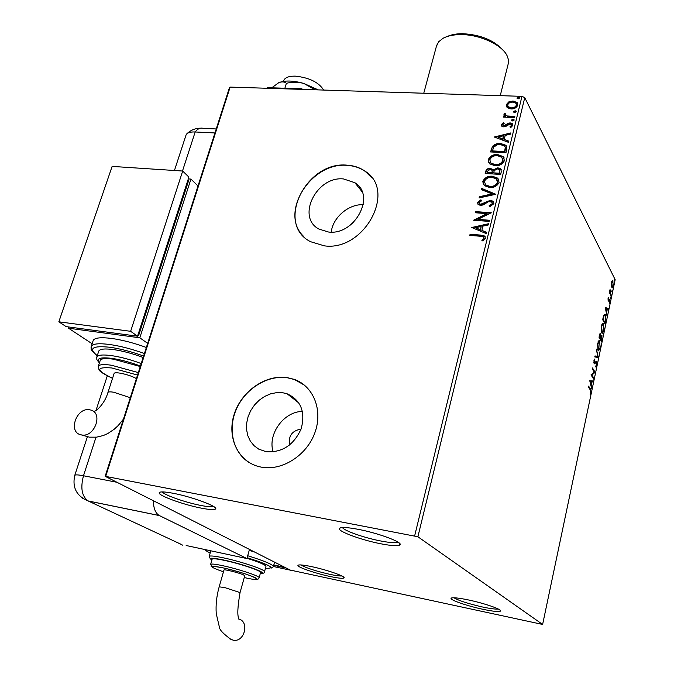 <?xml version="1.0" encoding="UTF-8"?>
<svg xmlns="http://www.w3.org/2000/svg" width="674" height="674" viewBox="0 0 674 674"><rect width="100%" height="100%" fill="white"/><g stroke="black" fill="none" stroke-linecap="round" stroke-linejoin="round"><path stroke-width="1.01" d="M311.531 566.615C303.351 564.93 298.835 564.5 297.984 565.326C296.459 566.876 315.381 573.414 330.193 576.514C338.449 578.241 343.074 578.705 344.069 577.896C345.88 576.447 326.646 569.749 311.531 566.615M341.844 575.958C339.78 576.135 335.821 575.613 329.965 574.374C315.895 571.131 306.181 567.988 300.823 564.938M468.32 599.919C457.991 597.804 452.254 597.257 451.108 598.276C449.634 599.919 467.352 606.019 482.946 609.296C493.326 611.461 499.19 612.043 500.546 611.048C502.282 609.49 484.235 603.23 468.32 599.919M498.255 609.01C495.744 609.338 490.596 608.689 482.82 607.063C468.405 603.778 458.783 600.677 453.956 597.762M358.239 529.334C347.102 527.253 340.85 526.958 339.477 528.441C337.143 531.163 361.171 540.009 380.743 543.766C391.998 545.923 398.444 546.277 400.07 544.803C402.875 542.267 378.341 533.117 358.239 529.334M397.989 542.14C395.807 543.16 389.968 542.755 380.49 540.936C364.154 537.793 343.824 530.665 342.468 527.531M173.218 493.292C164.894 491.717 160.243 491.489 159.275 492.601C156.899 495.078 182.957 504.641 201.189 508.12C209.656 509.755 214.458 510.024 215.604 508.921C218.46 506.646 191.938 496.789 173.218 493.292M213.582 506.486C211.762 507.092 207.499 506.738 200.785 505.441C185.729 502.56 164.102 495.011 162.257 491.902M266.146 451.715C282.086 452.776 293.763 445.135 301.185 428.799C305.617 411.814 300.924 400.145 287.099 393.784L282.878 392.774L276.82 392.597L270.678 393.818L264.739 396.379L259.271 400.145L254.536 404.948L250.745 410.559L248.074 416.726L246.659 423.162L246.566 429.574L247.805 435.648L250.332 441.108L254.039 445.683L258.749 449.145L266.146 451.715M328.508 232.016C354.903 235.639 376.21 195.325 354.878 182.713L343.563 178.955C316.637 175.872 296.029 217.171 318.92 229.067L328.508 232.016M324.346 245.85C364.263 251.571 396.944 190.675 365.114 171.23C359.967 167.632 354.01 165.619 347.245 165.189C306.131 160.698 275.043 223.869 310.487 241.671L324.346 245.85M371.601 177.498L365.283 171.44C360.135 167.843 354.179 165.829 347.413 165.4C311.304 161.549 279.053 212.571 303.3 236.102M261.512 467.175C282.263 471.067 306.788 455.346 314.868 432.75C323.183 410.213 313.486 386.135 294.277 379.378L286.956 377.558C265.463 374.407 241.334 391.333 234.156 414.384C226.691 437.367 238.091 461.859 259.583 466.779L261.512 467.175M304.581 385.25L294.471 379.538L287.149 377.718C267.78 374.929 245.959 388.249 236.801 408.217C227.534 428.133 232.471 451.866 248.74 462.263M611.251 285.431L611.453 282.448L612.691 280.637L613.34 286.189L612.102 288.025L611.251 285.431M611.208 296.097L609.372 292.541L610.054 289.5L611.208 296.097M608.041 298.624L608.664 297.419L608.437 300.452L609.785 299.559L609.919 302.441L609.288 303.789L609.608 300.461L608.167 301.244L608.041 298.624M605.825 321.658L605.26 324.363L602.666 319.678L603.727 315.297L604.94 314.252L605.513 314.927L605.471 321.624M601.604 341.718L598.975 337.152L600.315 333.655L600.879 335.997L601.941 335.315L601.604 341.718M598.276 357.549L594.797 356.917L595.007 355.923L597.644 356.403L596.439 349.14L598.276 357.549M593.92 378.24L593.727 379.159L590.997 374.87L594.291 372.107L592.269 368.872L592.463 367.945L595.167 372.284L591.898 375.056L593.92 378.24L593.179 378.291M590.255 389.875L588.419 387.078L588.613 386.151L590.475 388.991L590.972 392.656L590.18 394.442L590.694 392.234L590.255 389.875M542.621 624.444L417.888 536.757L105.161 476.307L290.199 570.061L542.621 624.444L615.168 279.685L524.76 97.62L417.888 536.757M589.758 380.734L593.339 380.995L593.128 381.99L591.999 381.863L591.283 385.233L591.688 388.814L589.758 380.734M596.76 365.165L595.614 366.875L596.473 364.786L596.254 362.258L594.636 363.842L594.131 363.648L593.946 360.489L594.889 358.93L594.308 362.713L596.566 361.475L596.389 365.114M598.006 350.345L597.543 343.462L599.43 340.707L600.349 348.138L598.47 350.859L598.006 350.345M601.705 332.838L601.25 325.921L603.087 323.234L603.592 323.823L604.014 330.732L602.185 333.386L601.705 332.838M605.227 307.555L608.605 308.481L608.403 309.45L607.333 309.105L606.651 312.357L607.013 316.03L605.227 307.555L608.605 308.481M610.442 298.557L610.669 296.981L610.442 298.557M611.866 291.791L612.093 290.224L611.866 291.791M614.183 280.814L614.402 279.255L614.183 280.814M105.161 476.307L229.295 88.126L230.129 87.098L105.793 476.055M507.337 107.747L506.216 104.756L508.777 101.9L513.007 100.982L517.135 102.566L517.801 105.161C516.469 107.823 514.22 109.087 511.044 108.952L507.337 107.747M514.574 117.537L503.352 117.099L503.63 116.004L505.273 116.071L503.899 114.1L504.489 113.291L505.551 113.855L505.534 115.195L507.252 115.97L514.843 116.442L514.574 117.537M501.279 124.665L503.394 122.617L504.203 123.3L502.678 124.656L503.916 125.777L508.348 123.19L510.176 122.895L512.409 123.746L512.855 125.356L510.774 127.555L509.889 126.88L511.448 125.415L511.178 124.479L509.965 123.999L505.517 126.602L503.705 126.88L501.7 126.156L501.279 124.665L501.532 125.128L503.647 123.081L503.394 122.617M506.781 149.367L505.955 152.737L490.537 151.936L492.492 146.359C494.792 144.118 497.505 143.149 500.614 143.469L505.997 145.331L506.781 149.367M500.647 174.423L485.179 173.504L485.693 171.44C486.358 169.241 487.909 168.197 490.335 168.315L493.284 169.865L497.808 167.792L500.614 168.829L501.363 171.499L500.647 174.423M495.794 194.264L479.096 197.954L479.408 196.715L492.054 193.918L481.185 189.554L481.489 188.324L495.794 194.264M489.434 220.255L489.156 221.409L473.561 220.213L487.007 213.624L475.414 212.765L475.701 211.619L491.27 212.765L477.824 219.37L489.434 220.255M480.166 236.237L469.786 235.386L470.081 234.232L480.613 235.091L484.64 236.026L485.432 238.301L482.913 241.014L481.851 240.323L483.814 238.183L483.3 236.919L480.166 236.237M414.695 535.712L521.971 96.348L230.129 87.098M471.749 227.5L488.583 223.717L488.279 224.973L482.879 226.127L481.843 230.348L486.485 232.303L486.173 233.566L471.749 227.5M493.89 203.708L489.661 206.808L489.097 205.823L492.264 203.674L491.675 201.964L488.515 201.686L483.031 204.963L480.52 205.385L478.321 204.618L477.571 202.486L480.899 199.807L481.624 200.768L479.155 202.613L479.568 203.834L480.739 204.239L490.436 200.271L492.964 201.197L493.89 203.708M489.619 187.507L484.328 185.628L482.811 181.416C484.724 177.616 487.9 175.88 492.332 176.217L497.623 178.121L499.114 182.342C497.185 186.117 494.025 187.835 489.619 187.507M494.994 165.737L489.577 163.799L488.195 159.772C490.099 155.997 493.25 154.262 497.673 154.565L503.133 156.57L504.447 160.564C502.526 164.304 499.375 166.031 494.994 165.737M494.253 137.016L510.799 132.938L510.504 134.143L505.197 135.398L504.211 139.425L508.794 141.144L508.499 142.349L494.253 137.016M512.636 120.966L511.574 119.997L513.082 119.138L513.967 119.483L514.144 120.107L512.636 120.966M514.692 112.575L513.63 111.614L515.138 110.747L516.023 111.092L516.2 111.707L514.692 112.575M518.028 98.96L516.966 98.016L518.466 97.149L519.368 97.503L519.528 98.092L518.028 98.96M521.971 96.348L524.76 97.62M358.737 187.557L359.714 187.406L358.737 187.557M360.337 189.562L361.011 189.453M363.244 204.685C348.568 203.952 332.796 217.491 331.246 232.109M353.993 221.881L349.595 225.647M302.466 411.435C283.897 411.426 267.367 434.166 273.147 451.942M301.084 429.077C292.061 430.652 288.211 435.985 289.525 445.076M470.166 235.42L470.081 234.232M470.359 234.636L480.882 235.496L485.305 236.81M482.281 240.601L483.671 239.337L483.401 238.925M483.671 239.337L483.814 238.183M484.084 238.588L483.764 237.492M472.204 227.686L488.465 224.215M486.417 232.572L481.843 230.348M475.524 227.702L480.629 230.137L481.16 226.498L475.524 227.702L480.36 229.733L481.16 226.498M474.167 220.263L487.277 214.037L487.007 213.624M475.785 212.79L475.701 211.619M475.97 212.04L490.958 213.144M489.341 220.642L477.824 219.37M489.678 206.8L489.097 205.823M489.358 206.244L492.534 204.104L492.264 203.674M492.534 204.104L492.18 202.63M477.976 204.273L477.571 202.486M477.841 202.908L481.169 200.237L480.899 199.807M481.169 200.237L481.581 200.785M479.441 203.717L480.739 204.239M481.009 204.66L483.182 204.112L482.913 203.691M483.182 204.112L485.078 202.815L484.808 202.394M485.078 202.815L490.697 200.7L490.436 200.271M490.697 200.7L493.756 202.175M479.5 197.861L479.408 196.715M479.677 197.145L492.315 194.348L492.054 193.918M481.531 189.689L481.489 188.324M481.758 188.754L495.609 194.306M483.435 184.659L482.811 181.416M483.073 181.854C484.985 178.046 488.161 176.318 492.593 176.655L492.332 176.217M492.593 176.655L497.884 178.559L498.844 179.629M484.96 184.128L485.954 185.342L490.158 186.808C493.671 187.086 496.207 185.721 497.766 182.721L497.269 180.042M492.054 177.338C488.532 177.077 485.979 178.45 484.404 181.466L485.684 184.903L489.897 186.378C493.41 186.647 495.946 185.283 497.513 182.283L496.342 178.863L492.054 177.338M497.766 182.721L497.513 182.283M490.158 186.808L489.897 186.378M485.55 173.53L485.954 171.878C486.628 169.68 488.178 168.635 490.605 168.753L490.335 168.315M490.605 168.753L493.284 169.865M493.545 170.311L498.061 168.23L497.808 167.792M498.061 168.23L501.262 169.696M499.906 172.359L499.282 169.57L497.53 168.913L494.328 170.514L493.57 172.864L499.586 173.648L499.729 170.21M492.382 172.637L491.776 170.033L490.091 169.435L487.327 171.314L487.032 172.477L492.239 173.21L492.197 170.632M492.239 173.21L492.121 172.199M487.032 172.477L491.978 172.771M499.586 173.648L499.645 171.912M493.57 172.864L499.333 173.201M488.76 162.872L488.195 159.772M488.456 160.21C490.352 156.444 493.511 154.717 497.926 155.012L497.673 154.565M497.926 155.012L503.385 157.017L504.219 157.986M490.293 162.358L491.194 163.529L495.516 165.063C499.021 165.307 501.549 163.942 503.099 160.968L502.644 158.398M497.395 155.677C493.89 155.441 491.354 156.823 489.779 159.805L490.933 163.083L495.264 164.616C498.76 164.86 501.288 163.496 502.846 160.522L501.768 157.236L497.395 155.677M503.099 160.968L502.846 160.522M495.516 165.063L495.264 164.616M490.908 151.962L492.492 146.359M492.745 146.806C495.053 144.565 497.757 143.604 500.866 143.924L500.614 143.469M500.866 143.924L506.755 146.393M505.525 147.8L504.481 145.98L500.335 144.573L497.302 144.834L493.789 147.016L492.391 150.909L492.652 151.364L504.893 151.995L505.525 147.8L505.121 146.89M492.391 150.909L504.641 151.54L505.273 147.345M504.893 151.995L504.641 151.54M494.817 137.226L510.665 133.494M508.71 141.473L504.211 139.425M497.968 137.1L502.998 139.341L503.503 135.794L497.968 137.1L502.745 138.886L503.503 135.794M502.998 139.341L502.745 138.886M502.905 125.389L503.916 125.777M504.169 126.24L505.256 126.021L505.003 125.558M505.256 126.021L508.592 123.654L508.348 123.19M508.592 123.654L510.42 123.367L510.176 122.895M510.42 123.367L512.838 124.42M510.353 127.234L511.692 125.878L511.448 125.415M511.692 125.878L511.456 124.985M501.54 125.979L501.532 125.128M511.802 120.671L511.574 119.997M511.819 120.469L513.327 119.601L513.082 119.138M513.327 119.601L514.161 119.905M503.714 117.108L503.63 116.004M503.874 116.476L505.517 116.535L505.273 116.071M504.169 115.22L503.899 114.1M504.152 114.572L504.489 113.291M504.733 113.754L505.348 114.083M505.466 115.119L507.252 115.97M507.505 116.442L514.725 116.897M513.858 112.28L513.63 111.614M513.874 112.086L515.383 111.218L515.138 110.747M515.383 111.218L516.217 111.522M506.545 106.905L506.216 104.756M506.46 105.228L509.022 102.372L508.777 101.9M509.022 102.372L513.251 101.454L513.007 100.982M513.251 101.454L517.733 103.484M507.867 106.357L508.365 107.132L511.566 108.337C513.925 108.463 515.618 107.554 516.663 105.591L516.377 103.99M512.745 102.069L509.3 102.861L507.581 104.807L508.12 106.66L511.322 107.865C513.681 107.992 515.374 107.073 516.419 105.11L515.888 103.206L512.745 102.069M516.663 105.591L516.419 105.11M511.566 108.337L511.322 107.865M517.194 98.674L516.966 98.016M517.211 98.488L518.71 97.629L518.466 97.149M518.71 97.629L519.544 97.924M588.453 386.901L590.281 389.917M592.623 380.911L592.412 381.897L593.128 381.99M590.82 385.174L591.283 385.233M591.435 387.752L591.898 387.811M591.637 381.821L589.969 381.627L591.09 384.407L591.637 381.821L590.441 381.686M590.618 384.34L591.09 384.407M592.294 368.737L594.46 372.2L595.167 372.284M594.46 372.2L595.125 372.495M594.417 372.402L591.182 374.963L591.898 375.056M591.182 374.963L593.204 378.148M595.833 365.864L595.631 366.285M594.754 362.747L594.106 363.606M594.19 359.68L594.906 359.924M593.836 362.654L594.308 362.713M594.434 362.848L593.861 362.781M596.136 362.224L595.858 361.39L596.566 361.475M594.999 355.965L597.644 356.403M597.383 356.377L597.594 357.313L598.301 357.397M598.849 340.715L599.911 341.255M599.203 341.17L599.515 341.87M599.093 349.806L598.335 350.758M597.686 349.621L598.217 349.814M598.975 341.684L598.091 341.684M599.717 342.156L599.338 341.726L597.83 343.883L598.579 349.857L600.071 347.708L599.717 342.156M597.611 349.368L598.2 349.435M599.548 334.582L600.104 334.641L599.852 333.849L600.551 333.916M601.503 336.023L601.242 335.248L601.941 335.315M599.936 338.146L600.82 340.269L601.528 340.345L602.101 339.376M601.183 340.311L601.073 340.8M601.469 336.031L600.888 335.964M598.984 337.093L600.281 338.188L600.365 334.826L599.439 336.722L601.528 340.345M599.843 338.575L600.551 338.66M600.551 336.764L600.981 336.815L600.652 338.196M601.747 339.317L601.747 336.216L600.981 336.815M602.514 323.25L603.592 323.823M602.885 323.747L603.163 324.388M602.783 332.341L602.051 333.293M601.41 332.172L601.916 332.349M602.64 324.211L601.772 324.219M603.399 324.716L602.994 324.253L601.528 326.359L602.286 332.392L603.736 330.285L603.399 324.716M601.318 331.869L601.89 331.937M604.839 322.947L604.738 323.419M604.384 314.286L605.513 314.927M604.805 314.851L605.075 315.449M604.553 315.255L603.752 315.221M602.674 319.644L604.477 322.913L605.185 322.989L605.825 319.518L605.328 315.82L604.873 315.289L603.87 316.216L603.129 319.257L605.185 322.989M603.449 316.173L603.87 316.216M607.897 308.406L607.729 309.231M606.229 312.315L606.651 312.357M606.996 308.995L605.867 308.641L606.465 311.489L606.996 308.995M605.446 308.599L605.867 308.641M606.044 311.447L606.465 311.489M608.159 298.186L608.715 298.245M609.203 299.5L609.785 299.559M609.136 299.601L609.304 300.309M608.816 300.275L609.38 300.334M608.512 300.461L608.293 300.84L608.993 300.916M610.349 298.178L610.812 298.22M609.406 292.348L610.181 292.659M609.473 292.592L609.7 293.182M610.72 295.153L611.394 295.22M611.773 291.421L612.228 291.463M612.186 280.738L613.087 281.117M612.38 281.05L612.599 281.631M612.38 287.09L611.908 287.865M612.371 281.597L611.714 281.521M612.902 282.002L612.59 281.622L611.68 282.903L612.211 287.048L613.121 285.751L612.902 282.002M611.411 286.644L611.908 286.686M614.09 280.46L614.536 280.502M447.359 36.455C451.479 34.585 456.618 33.666 462.777 33.7C480.789 34.745 494.286 40.33 503.259 50.449M500.251 95.666L508.373 63.213L508.39 59.514L507.042 55.622C501.962 44.796 479.812 34.543 461.193 34.601C453.745 34.576 447.721 35.789 443.113 38.249L438.631 41.788L436.39 46.388M283.535 81.091L283.729 80.484C285.085 77.527 288.91 76.069 295.204 76.128C309.172 77.586 318.676 82.228 323.705 90.063M301.539 89.356L301.725 88.757L267.174 87.671L266.988 88.26M301.725 88.757L302.803 89.398M271.748 87.814L278.741 82.691C281.909 81.478 284.453 81.68 286.383 83.29L284.875 88.227M286.383 83.29C292.12 81.899 297.916 81.942 303.78 83.433L315.112 89.785M278.118 82.995L278.741 82.691C284.925 80.257 293.274 80.501 303.78 83.433L318.288 89.886M182.486 171.028L195.174 131.978C190.161 131.792 187.136 132.753 186.1 134.851L186.605 134.05C188.054 132.492 190.911 131.801 195.174 131.978L214.955 132.963L195.174 131.978C197.6 128.818 200.245 127.597 203.093 128.321L216.236 128.961M249.473 549.428L246.911 558.552L186.15 545.519M153.369 500.731C153.487 508.306 155.458 513.234 159.275 515.517L246.911 558.552M81.47 434.915L81.082 434.831C67.619 432.413 76.516 406.936 89.718 409.817L90.434 409.961C103.636 412.555 94.63 437.906 81.47 434.915M140.268 366.53L113.35 359.166C105.784 358.138 101.437 358.484 100.308 360.219L100.165 360.649M143.149 357.506C132.854 353.631 123.03 351.002 113.704 349.604C105.085 348.466 100.123 348.913 98.825 350.943L98.657 351.457M146.359 347.481C134.134 343.032 122.609 340.025 111.774 338.466C101.058 337.11 94.882 337.725 93.256 340.319L93.037 340.968M92.111 343.748L68.563 328.221L139.813 337.8L190.936 179.082L198.004 185.982M188.307 178.905L190.936 179.082M68.563 328.221L68.975 327.008M137.799 335.382L138.642 335.492L188.518 180.868L187.877 180.244M147.673 343.361L139.813 337.8M137.926 334.986L138.642 335.492M182.688 171.036L112.128 166.402L58.832 321.81L66.153 326.629L137.538 336.191L188.888 177.094L182.688 171.036L130.63 331.305L137.538 336.191M58.832 321.81L130.63 331.305M114.066 373.657L114.125 373.472C114.698 371.222 130.402 374.862 136.392 378.636M229.817 638.893L233.634 640.3C244.974 641.968 249.574 620.998 238.385 618.951M223.962 570.069L223.979 570.01C224.046 569.024 239.422 572.892 243.626 574.956L244.755 575.798L240.062 592.522M259.136 577.711L260.56 572.588C262.456 571.24 240.82 563.86 224.973 560.498C217.213 558.856 212.942 558.384 212.158 559.083L212.108 559.235M264.553 571.603L265.952 566.531C265.994 565.056 259.667 562.31 246.987 558.283M254.721 552.09L249.212 550.355M284.698 567.281L273.812 564.938M286.147 568.005L273.711 565.334M290.974 570.305L273.383 566.514M485.954 171.878L485.693 171.44M491.346 150.209L491.085 149.754M505.188 150.791L504.936 150.344M506.68 124.976L506.427 124.513M511.305 116.762L511.061 116.29M589.767 388.898L590.475 388.991M594.586 362.983L595.294 363.067M610.105 293.957L610.779 294.024M159.418 515.585L88.328 501.026L181.592 544.541M96.003 437.224L83.483 475.76L116.939 482.281M74.721 475.49L74.78 475.322C75.387 474.631 78.294 474.774 83.483 475.76C80.29 488.069 81.849 496.46 88.168 500.951L82.354 498.12M182.747 545.215L178.113 542.915M94.183 411.224C95.75 411.688 104.748 403.937 107.95 392.462C108.421 391.788 110.292 391.695 113.577 392.192L130.293 397.702M91.049 347.38L91.285 346.242C92.894 343.706 99.061 343.125 109.786 344.515C120.629 346.099 132.171 349.115 144.413 353.547M143.613 356.057C131.851 351.769 120.739 348.854 110.275 347.304C92.498 345.45 88.159 348.239 97.258 355.678M96.677 357.683L96.862 356.891C98.143 354.903 103.105 354.49 111.724 355.645C121.059 357.06 130.891 359.697 141.211 363.556M140.419 366.049C130.579 362.334 121.177 359.79 112.213 358.416C100.114 356.95 95.868 358.391 99.474 362.747M98.193 366.816L98.345 366.176C99.466 364.482 103.804 364.162 111.37 365.215L138.33 372.587M137.53 375.073L111.859 367.97C95.59 366.723 95.818 370.169 112.55 378.316M219.168 586.843L224.703 587.559L240.045 592.581C237.577 607.013 237.164 615.598 238.815 618.336M247.703 555.721C264.739 561.038 273.29 564.686 273.341 566.674C272.035 568.174 271.319 568.435 271.184 567.457C269.49 565.452 261.478 562.209 247.147 557.71C270.299 565.216 276.407 568.721 265.489 568.224M260.332 573.414C270.426 574.004 244.637 564.433 224.139 560.111C210.473 557.238 210.398 558.577 210.069 558.299L209.201 556.353C210.103 555.536 214.972 556.067 223.819 557.929C241.958 561.754 266.685 570.229 264.503 571.779C264.065 573.827 262.574 573.616 260.029 571.156C251.528 567.365 239.556 563.683 224.13 560.102C212.259 557.668 208.165 557.651 211.872 560.06M223.439 565.848C239.304 569.244 260.973 576.582 259.094 577.854C258.285 579.665 257.038 579.632 255.353 577.761C248.293 574.568 237.754 571.316 223.743 568.005C204.694 564.087 213.843 568.502 210.633 564.357C211.409 563.683 215.68 564.18 223.439 565.848M244.258 577.567L244.662 577.652C270.796 583.633 249.641 573.633 223.76 568.014C208.232 565.098 208.131 566.371 223.456 571.838M205.519 549.672C205.267 550.338 206.817 551.442 210.178 552.983M298.472 565.039L297.984 565.326M451.656 597.939L451.108 598.276M340.597 527.793L339.477 528.441M160.227 492.087L159.275 492.601M299.054 403.162L287.099 393.784M362.123 191.795L354.878 182.713M479.568 203.834L479.837 204.256M492.964 201.197L493.225 201.627M497.623 178.121L497.884 178.559M485.684 184.903L485.954 185.342M492.719 169.157L492.98 169.595M500.614 168.829L500.875 169.267M503.133 156.57L503.385 157.017M490.933 163.083L491.194 163.529M505.997 145.331L506.241 145.786M502.888 125.372L503.141 125.836M512.409 123.746L512.653 124.21M505.534 115.195L505.786 115.658M517.135 102.566L517.379 103.038M508.12 106.66L508.365 107.132M214.694 507.261L215.604 508.921M398.848 542.73L400.07 544.803M499.881 609.97L500.546 611.048M343.546 576.978L344.069 577.896M599.43 340.707L598.984 340.656M598.579 349.857L597.872 349.772M603.087 323.234L602.649 323.191M602.286 332.392L601.579 332.307M609.414 300.326L608.791 300.259M612.211 287.048L611.503 286.981M423.761 93.239L436.76 45.006M283.729 80.484L283.451 81.377M200.566 128.186C195.292 128.237 190.734 130.099 186.883 133.764M186.1 134.851L174.44 170.497M107.284 375.898L96.02 410.365M87.3 437.03L74.78 475.322C72.084 487.555 76.55 496.098 88.168 500.951L159.275 515.517M123.435 419.144L118.211 425.53L114.327 429.144L107.941 433.466L103.341 435.53L96.55 437.156L89.431 437.165L81.082 434.831M93.256 340.319L91.285 346.242C92.313 349.781 87.763 347.464 97.233 355.771M98.825 350.943L96.862 356.891C97.064 359.916 95.615 358.341 99.415 362.932M100.308 360.219L98.345 366.176L98.96 369.571C99.356 371.315 103.889 374.238 112.541 378.35M114.125 373.472L107.95 392.462M223.979 570.01L219.185 586.784C216.607 595.959 215.629 604.915 216.253 613.66L219.379 627.064C219.429 629.718 223.321 633.855 231.056 639.457L233.634 640.3M273.408 566.438L274.579 562.15M209.201 556.353L210.726 551.105M210.633 564.357L212.158 559.083"/></g></svg>
